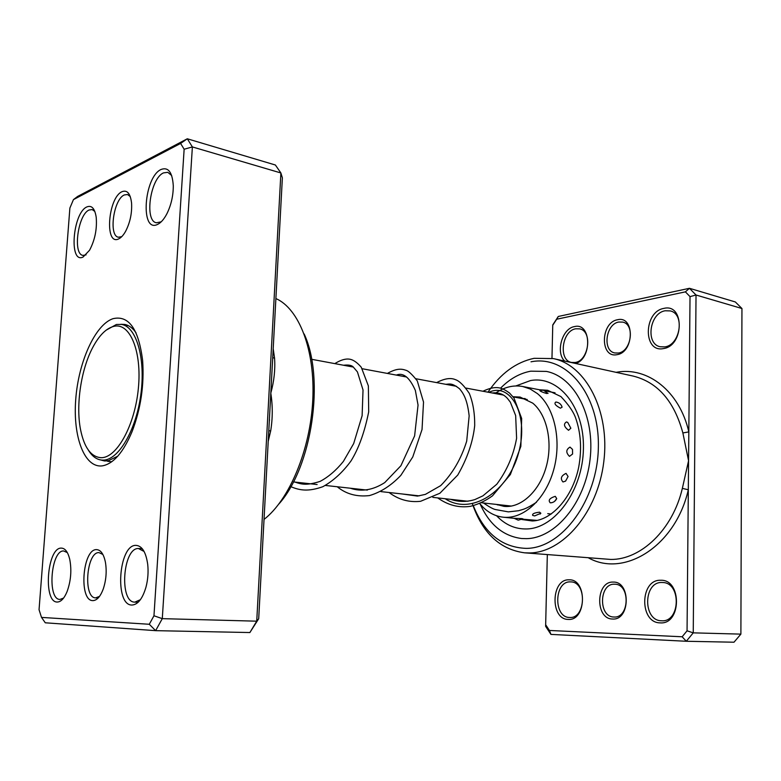 <?xml version="1.0" encoding="UTF-8"?>
<svg xmlns="http://www.w3.org/2000/svg" width="781" height="781" viewBox="0 0 781 781"><rect width="100%" height="100%" fill="white"/><g stroke="black" fill="none" stroke-linecap="round" stroke-linejoin="round"><path stroke-width="1.17" d="M101.257 457.695C116.857 457.93 134.947 425.206 138.364 388.313C142.025 351.401 129.997 322.621 114.182 326.273C106.333 328.137 99.138 335.313 92.568 347.799C81.019 369.755 75.796 404.9 80.472 429.267C84.123 447.591 91.055 457.07 101.257 457.695M88.302 450.032C91.933 456.055 96.307 459.404 101.432 460.058L103.112 460.136C118.322 460.321 136.06 430.526 140.834 394.581C145.793 358.645 136.45 326.751 121.572 324.418L116.428 324.476L106.089 330.197M613.144 582.089C630.95 581.191 630.384 620.583 612.529 619.011C594.976 619.157 595.698 581.123 613.144 582.089M613.944 617.01C629.486 618.386 630.492 584.276 614.969 584.227L614.481 584.217C598.968 583.329 598.314 617.136 613.915 617.01L613.944 617.01M617.527 319.751C634.894 315.299 634.357 352.514 616.941 354.672C599.808 358.401 600.491 322.387 617.527 319.751M618.308 353.041C631.312 351.616 635.236 324.418 622.769 322.114L618.825 322.026C605.783 323.89 602.239 350.825 614.774 352.953L618.308 353.041M569.027 579.824C587.458 578.828 586.658 621.1 568.187 619.411C550.039 619.548 551.005 578.828 569.027 579.824M569.603 617.468L569.603 617.468C585.887 618.972 587.117 581.904 570.852 581.894L570.355 581.884C554.11 580.947 553.251 617.634 569.603 617.468M660.677 580.273C682.008 579.199 681.598 624.751 660.179 622.867C639.18 622.955 639.815 579.199 660.677 580.273M661.575 620.778L661.585 620.778C680.407 622.447 681.462 582.655 662.688 582.509L662.024 582.489C643.222 581.474 642.675 620.905 661.575 620.778M564.643 361.066C555.398 352.465 562.183 328.391 574.435 326.604C591.09 322.114 592.525 358.128 575.782 363.507M575.001 362.511C588.786 361.047 592.906 331.105 579.639 328.85L575.714 328.791C561.9 330.763 558.22 360.383 571.546 362.452L575.001 362.511M663.86 308.397C684.625 303.057 684.234 346.003 663.381 348.59C642.939 352.953 643.534 311.619 663.86 308.397M664.748 346.901C680.29 345.202 685.122 313.933 670.303 310.916L665.158 310.77C649.558 313.044 645.282 344.011 660.199 346.764L664.748 346.901M473.306 505.688C484.288 533.208 501.919 547.442 526.169 548.379C561.656 548.555 597.699 500.436 598.363 447.025C599.525 393.595 565.835 354.603 531.012 361.818M487.969 392.179C500.699 373.416 516.095 362.13 534.136 358.313L553.329 358.586C585.945 365.069 610.176 411.196 603.791 461.766C597.748 512.375 562.73 553.007 529.157 552.948L524.5 552.811C499.85 549.385 482.473 533.052 472.388 503.813M526.423 538.656C555.379 538.304 585.096 502.944 590.045 459.57C595.288 416.224 574.474 376.754 546.349 371.405L530.768 371.18C519.814 373.211 509.768 378.853 500.631 388.098C509.768 378.853 519.814 373.211 530.768 371.18L546.349 371.405C574.474 376.754 595.288 416.224 590.045 459.57C585.096 502.944 555.379 538.304 526.423 538.656L521.532 538.509L526.423 538.656M588.513 557.888C624.146 577.881 675.506 546.27 688.315 489.765L682.35 488.379L688.569 460.751L690.023 296.624L685.396 291.86L556.677 319.234L552.753 325.228L551.972 358.313L552.763 324.906L558.278 316.471L689.447 288.296L696.027 295.013L693.245 632.854L686.294 641.269L550.937 634.397L545.626 626.333L547.325 554.617L545.665 624.751L549.433 630.462L682.155 636.779L687.055 630.814L688.569 460.751L682.877 432.947C674.208 401.2 657.67 382.251 633.264 376.1L553.329 358.586M682.155 636.779L686.294 641.269L733.994 642.216L740.886 634.123L741.95 308.515L735.351 301.964L689.447 288.296L685.396 291.86M687.055 630.814L693.245 632.854L740.886 634.123M690.023 296.624L696.027 295.013L741.95 308.515M480.178 504.106C489.394 524.617 503.179 536.088 521.532 538.509C503.179 536.088 489.394 524.617 480.178 504.106M545.626 626.333L545.665 624.751M549.433 630.462L550.937 634.397M558.278 316.471L556.677 319.234M616.063 372.332L616.648 372.234C647.469 366.562 679.49 390.92 688.822 431.903L682.877 432.947M522.284 398.583L525.135 398.544M521.679 518.594L514.201 518.32L518.213 520.166L522.948 518.848L521.679 518.594M537.016 520.4L522.469 519.17M539.583 512.18C534.302 512.795 532.017 513.869 532.71 515.411L534.663 515.919L540.852 513.244L539.583 512.18M554.559 501.373L556.716 498.571L555.271 496.325C549.619 498.141 547.95 500.299 550.234 502.808L551.864 502.671M566.049 473.374C561.109 475.756 560.094 478.626 562.994 481.965L565.59 481.116L568.07 476.508L566.049 473.374M570.013 447.093C565.942 449.553 565.756 452.638 569.486 456.348L572.58 454.025L572.502 449.407L570.013 447.093M566.479 421.935C563.277 423.956 563.97 426.738 568.548 430.292L570.852 428.222L567.738 422.443L566.479 421.935M556.17 402.098L555.808 402.049C553.846 403.484 555.389 405.524 560.436 408.18L562.105 407.155L561.48 405.622M548.028 393.448L543.449 390.197L539.827 390.471C539.915 391.135 542.19 392.16 546.661 393.536L547.784 393.068M513.019 396.738L520.117 397.07L532.73 403.133C547.061 414.789 553.124 442.661 546.114 467.165C539.212 491.727 520.683 508.353 503.891 506.342L496.638 504.438M495.056 393.497C503.97 387.151 513.166 384.818 522.665 386.497L530.24 389.016L537.299 393.517C554.49 407.252 561.949 440.562 553.631 470.006C545.441 499.508 523.29 519.472 503.257 517.198C495.759 516.348 489.072 513.078 483.195 507.367L479.7 503.53M540.11 514.074L540.852 513.244M272.715 357.571L274.57 358.225C275.342 369.569 274.092 381.187 270.812 393.087C272.774 405.827 272.725 418.44 270.675 430.927L268.215 441.333M118.624 238.918C104.429 246.103 107.963 197.7 121.982 191.706C127.215 189.685 130.417 193.493 131.579 203.148C132.096 213.203 130.095 222.614 125.575 231.381C123.359 235.296 121.045 237.805 118.624 238.918M130.261 196.568L127.508 194.508L124.286 194.957C113.538 199.331 108.461 235.94 118.439 237.219L121.748 236.663M92.88 600.609C78.627 601.106 82.435 548.926 96.502 549.619C100.729 549.795 103.707 554.012 105.425 562.271C106.87 571.204 106.167 580.049 103.317 588.806C100.437 596.547 96.961 600.482 92.88 600.609L93.466 600.599M102.877 554.451L98.933 552.597C86.388 551.923 83.001 598.314 95.702 597.855L99.538 596.362M157.43 224.479C140.043 233.129 143.938 176.926 161.12 169.448C168.335 166.822 172.386 172.25 173.284 185.751C173.304 195.631 171.205 204.925 166.958 213.633C164.01 219.295 160.837 222.917 157.43 224.479M171.674 175.549L167.798 172.318L163.502 172.894C150.274 178.38 144.212 221.003 156.405 222.78L161.198 221.824M131.911 605.041C114.377 605.48 118.595 544.66 135.914 545.363C142.005 545.763 145.94 552.079 147.707 564.312C148.517 572.004 147.941 579.639 145.959 587.224C142.513 598.783 137.827 604.719 131.911 605.041M144.094 551.474L138.413 548.506C122.773 547.803 119.005 602.62 134.83 602.131L140.404 599.681M57.228 602.034C42.887 602.512 47.124 547.413 61.269 548.106C65.077 548.184 67.888 551.884 69.714 559.206C71.813 570.15 70.925 580.986 67.039 591.715C64.169 598.539 60.898 601.975 57.228 602.034M67.342 552.616L63.612 550.947C50.833 550.254 47.045 599.915 60 599.408L63.593 598.061M83.079 257.037C68.738 264.271 72.682 212.979 86.828 206.936C91.65 204.964 94.774 208.381 96.2 217.196C97.176 228.989 94.96 240.011 89.542 250.262L83.079 257.037M94.833 211.446L92.178 209.562L89.063 210.011C77.954 214.531 72.604 254.245 82.962 255.397L86.086 254.87M304.151 333.956C325.121 378.668 311.961 467.292 278.905 503.979M264.027 519.424C289.409 499.742 310.408 449.71 312.781 399.882C315.241 350.015 299.045 308.641 275.888 298.557M102.467 465.837C84.543 468.424 72.799 436.921 75.728 399.481C78.422 362.081 95.087 324.75 112.942 318.697C128.728 314.968 138.627 328.918 142.63 360.539C144.339 385.013 140.814 408.697 132.077 431.62C123.339 452.355 113.47 463.768 102.467 465.837M100.681 459.95L104.469 460.956L108.032 460.878L117.746 456.211M249.881 632.542L256.734 621.178L280.887 172.962L282.371 177.843L258.696 618.728L249.881 632.542L155.624 630.657L45.278 622.789L41.51 617.4L149.288 624.273L153.964 615.77L184.14 149.23L180.596 143.44L73.443 199.614L69.88 208.068L39.05 609.717L41.51 617.4M73.443 199.614L77.68 196.402L187.303 138.784L192.38 146.935L162.292 618.65L155.624 630.657L149.288 624.273M184.14 149.23L192.38 146.935L280.887 172.962L275.381 165.006L187.303 138.784L180.596 143.44M258.696 618.728L256.734 621.178L162.292 618.65L153.964 615.77M136.06 332.843C132.75 328.059 128.982 325.257 124.735 324.447L120.821 324.3M268.791 430.751L270.675 430.927M524.5 552.811L610.781 559.44C640.879 559.84 672.734 529.743 682.35 488.379M515.85 385.941L530.524 380.562C558.298 375.339 584.432 406.647 583.427 448.558C582.841 490.429 554.861 528.522 526.677 528.952C515.167 529.186 505.131 524.783 496.579 515.753M521.864 519.511L532.251 520.966M532.593 520.956C551.298 520.419 572.327 498.044 578.662 467.399C581.952 449.397 580.918 432.879 575.587 417.845C573.41 411.733 568.529 404.636 560.914 396.572L547.696 390.285L539.398 389.758M445.19 498.737C470.982 515.987 508.431 491.757 518.652 452.687C529.45 413.696 509.69 381.899 488.906 392.355M547.735 513.664L551.21 514.044M273.194 348.756L274.57 358.225M128.396 325.697L121.572 324.418M527.224 399.501L513.127 396.875M503.403 395.059L466.111 388.108M456.534 386.322L415.931 378.746M406.55 376.998L362.286 368.739M353.119 367.031L311.619 359.299M511.399 506.078L481.438 502.759M467.926 501.256L432.84 497.37M419.28 495.867L380.943 491.61M367.343 490.107L325.404 485.45M317.125 484.532L293.412 481.906M108.334 460.829L101.432 460.058M529.577 387.845L525.359 387.015M549.16 391.662L544.503 390.49M531.705 520.117L532.74 520.947M562.105 407.155C561.246 404.46 559.45 402.791 556.707 402.156L555.808 402.049M555.066 392.814L545.48 390.939M541.282 390.119L522.665 386.497M514.201 518.32L503.257 517.198M570.852 428.222L567.738 422.443M572.58 454.025L572.502 449.407M565.59 481.116L568.07 476.508M550.859 502.827C553.583 502.495 555.535 501.07 556.716 498.571M294.945 482.072C301.905 484.464 306.708 485.626 320.064 481.408C328.391 477.006 336.152 470.347 343.357 461.454L353.676 443.579L362.12 415.717L363.028 389.963L357.434 371.922L353.617 367.421C352.114 365.342 348.756 364.62 343.542 365.244M350.327 488.213C361.515 492.02 372.986 490.136 384.76 482.58L400.887 465.759L414.613 435.896L418.05 405.075L415.355 390.432C409.595 377.399 403.26 372.283 396.338 375.095M402.137 493.963L417.445 496.091L425.381 494.383L440.679 485.636C452.511 473.735 461.19 458.896 466.706 441.138L469.156 415.863C467.409 400.712 464.158 394.132 459.482 388.743C451.779 382.739 449.846 384.047 445.795 384.32M450.725 499.352C458.525 502.027 466.569 502.095 474.858 499.576L482.922 495.847L496.784 484.24C506.928 470.592 513.537 455.264 516.602 438.258L515.655 415.56L510.344 402.156L507.416 398.388C503.481 394.044 498.415 392.238 492.225 392.97M496.384 504.409L498.053 504.995M269.543 419.856L269.308 420.988M290.825 486.661C300.158 490.614 308.641 491.698 322.807 486.719C333.184 481.008 342.566 472.446 350.952 461.024C358.674 448.626 364.59 432.225 368.7 411.821L368.368 385.902L361.261 367.226C357.932 363.39 354.838 360.929 351.958 359.836C347.467 358.02 341.756 359.28 334.815 363.624M337.236 486.768C346.159 494.09 356.897 497.028 369.472 495.574C380.718 492.274 391.164 485.548 400.819 475.404L412.778 456.944L422.033 429.53L423.527 402.078L417.269 380.864C412.075 374.343 408.317 370.829 406.003 370.301C401.678 368.837 397.08 368.017 387.386 373.425M389.084 492.518C398.554 499.655 409.059 502.573 420.598 501.295L439.888 493.25L457.764 475.033C467.311 458.388 472.954 441.9 474.702 425.577C474.809 413.178 472.993 402.44 469.274 393.341C463.943 385.463 459.335 380.903 455.45 379.664C450.637 377.535 444.379 378.521 436.657 382.612M437.711 497.907C448.06 505.239 458.974 508.04 470.474 506.313C478.109 504.409 485.45 500.914 492.489 495.837L510.383 474.506L520.859 446.341L521.669 418.45L513.957 397.978L509.466 392.96C502.339 387.952 496.745 384.73 482.941 391.242M483.419 502.974C489.131 506.84 493.075 509.017 495.261 509.515L508.372 511.877L518.535 510.735C523.748 509.075 525.096 509.563 536.44 502.31M95.721 597.865L98.211 597.953M107.563 461.298L111.732 461.756M134.84 602.131L138.169 602.258M138.979 548.516L142.279 548.731M272.501 361.681L271.895 372.869M269.103 424.913L269.718 413.383"/></g></svg>
